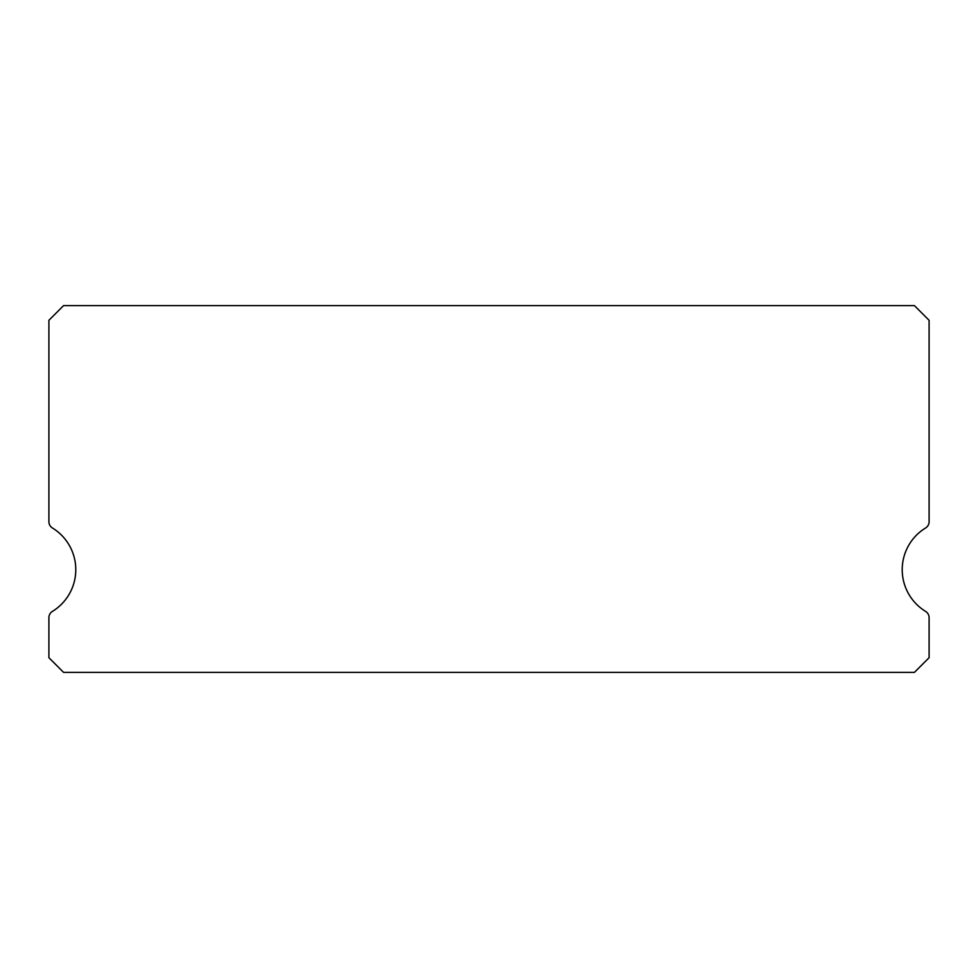 <?xml version="1.0" encoding="UTF-8"?>
<svg xmlns="http://www.w3.org/2000/svg" width="978" height="978" viewBox="0 0 978 978"><rect width="100%" height="100%" fill="white"/><g stroke="black" fill="none" stroke-linecap="round" stroke-linejoin="round"><path stroke-width="1.47" d="M925.591 611.397A48.9 48.9 0 0 1 925.591 527.973A7.335 7.335 0 0 0 929.1 521.714L929.1 320.295L914.43 305.625L63.57 305.625L48.9 320.295L48.9 521.714A7.335 7.335 0 0 0 52.409 527.973A48.9 48.9 0 0 1 52.409 611.397A7.335 7.335 0 0 0 48.9 617.656L48.9 657.705L63.57 672.375L914.43 672.375L929.1 657.705L929.1 617.656A7.335 7.335 0 0 0 925.591 611.397"/></g></svg>
